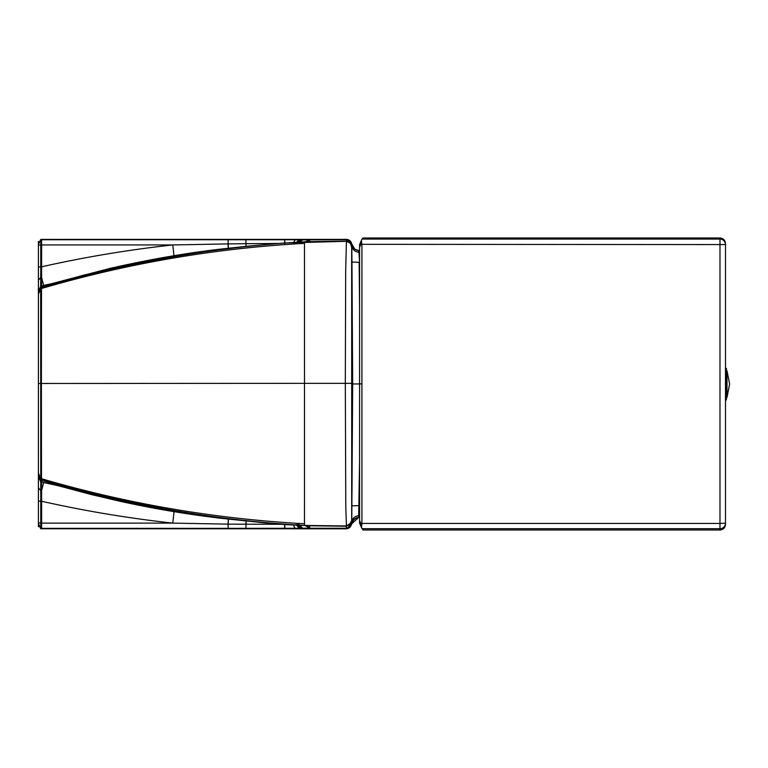 <?xml version="1.0" encoding="UTF-8"?>
<svg xmlns="http://www.w3.org/2000/svg" width="768" height="768" viewBox="0 0 768 768"><rect width="100%" height="100%" fill="white"/><g stroke="black" fill="none" stroke-linecap="round" stroke-linejoin="round"><path stroke-width="1.15" d="M359.558 305.366L359.155 262.282L351.965 262.051L352.666 383.933L351.744 275.875L351.706 383.395L351.648 244.406L354.835 249.158L351.696 244.253A5.51 5.51 2.9 0 0 346.291 239.798L302.755 239.798L299.616 241.978M38.4 462.816L38.4 524.054L40.762 528.778L40.762 501.254L41.616 501.254L41.597 490.685L43.632 482.534L58.742 485.866L41.549 482.045L41.51 479.107C126.701 504.854 214.358 520.301 304.483 525.437L304.493 383.347L351.706 383.347L351.696 523.795A5.51 5.51 -2.1 0 1 346.291 528.25L302.755 528.25L299.03 524.554M51.168 283.766L41.549 285.936L41.51 288.125C127.104 262.291 214.762 246.854 304.483 241.805L346.435 241.354L345.686 270.499L345.322 383.338L345.792 507.293L346.435 525.878L350.179 524.189L351.715 520.387M351.715 520.627L351.715 520.627C353.299 521.04 351.542 522.816 346.445 525.955L350.189 524.554L351.725 520.762M351.744 490.589A5.51 5.51 152.6 0 1 351.792 491.347L351.725 476.918M304.483 525.437L346.445 525.946C312.595 526.368 282.442 525.024 255.994 521.923L256.627 521.981M309.523 525.773L346.464 526.234L346.291 528.278A5.51 5.51 -2.1 0 0 351.696 523.814L358.733 517.45L351.696 523.814L349.891 527.482L347.414 528.691L346.31 528.806L346.291 528.278M359.568 262.282L358.963 252.25A7.872 6.778 -0.7 0 1 351.773 245.606L351.965 262.051M38.4 524.054L38.4 501.034L40.762 501.254L40.656 288.384L40.762 266.803L41.616 266.803C83.261 257.434 125.376 250.33 167.952 245.482A1187.626 1185.898 180 0 1 172.781 244.944L228.115 243.907L228.403 248.208M284.678 243.11L284.678 239.731L245.914 239.731L245.914 243.696L228.115 243.907L228.115 239.731L41.616 239.731L41.616 244.944L172.781 244.944L173.981 255.734M246.048 246.336L245.914 243.696L278.304 243.466M358.963 252.25L358.646 250.541A7.872 7.872 125 0 1 351.648 244.406M43.632 285.456A1159.469 1158.413 172.2 0 0 41.558 285.936L40.704 286.138L41.558 285.936L41.597 277.354L43.632 285.456L49.248 284.198M309.523 241.613L346.464 241.219L346.291 239.779A5.51 5.51 2.9 0 1 351.696 244.243L351.754 244.051A5.51 5.51 127.2 0 0 346.31 239.386L40.762 239.405L38.4 244.128L38.4 305.338M174.058 511.67L172.781 523.114L41.616 523.114L41.616 501.254C83.261 510.614 125.376 517.728 167.952 522.576A1187.626 1186.09 180 0 0 172.781 523.114L228.115 524.15L228.451 519.139M297.322 524.573L300.605 528.278L228.115 528.346L228.115 524.15L284.813 524.294M289.315 524.611L284.803 524.611L284.803 528.346M43.632 482.534A1159.469 1158.557 -171.6 0 1 41.558 482.054L40.704 481.853L41.558 482.054L41.597 490.685L40.742 490.627L38.4 487.843L38.4 244.128M359.558 462.528L358.646 517.402A7.872 7.872 -62.2 0 0 351.648 523.536M38.4 293.77L40.656 288.384L41.51 288.125L41.395 383.482A1180.464 1.814 -0 0 1 304.493 383.347L304.483 241.805M351.715 246.845L350.179 243.043L346.435 241.354L350.189 242.899L351.725 246.691M38.4 267.034L40.762 266.803L40.762 244.944L41.616 244.944L41.597 277.354L40.742 277.411L38.4 280.214M38.4 473.472L40.656 478.848L41.51 479.107L41.395 383.482L38.4 383.491M358.963 515.664A7.872 6.768 0.7 0 0 351.773 522.298L352.666 383.933L359.846 383.942M228.115 528.346L41.616 528.346L346.31 528.806L351.754 524.141C352.598 520.31 354.97 518.102 358.848 517.517L359.578 517.325M354.672 249.034L351.754 244.051L354.778 249.12M38.4 463.584L38.4 462.211A1.574 1.574 180 0 1 38.4 462.202L38.4 472.109M38.4 471.062L38.4 468.499M38.4 466.829L38.4 464.909M38.4 387.725L38.4 383.501M38.4 302.429L38.4 295.613A1.574 1.574 180 0 0 38.4 295.622L38.4 305.53A1.574 1.574 180 0 0 38.4 305.539L38.4 304.522M38.4 245.194L40.762 244.944L40.762 239.731L38.4 244.454M41.616 528.778L346.31 528.806M38.4 476.611L40.704 481.853L38.4 476.611M38.4 501.034L38.4 487.843M361.92 523.43L361.92 244.33L725.491 244.579L725.491 243.514C725.155 240.173 723.322 238.339 719.981 238.003L363.053 238.003L361.968 239.069L719.981 239.069A5.51 5.51 -0 0 1 725.491 244.579L725.491 523.19A5.51 5.51 180 0 1 719.981 528.701L719.981 523.43L361.92 523.43L361.469 527.558L359.597 523.171L359.578 520.445L359.578 247.315A4520.726 26.189 113.2 0 1 361.613 242.534L361.459 240.221A4519.2 25.075 113.2 0 0 359.597 244.598L359.578 247.315M719.981 238.003L719.981 523.43L725.491 523.19L725.491 524.486C725.155 527.827 723.322 529.661 719.981 529.997L363.053 529.997L361.469 527.558M361.92 244.33L361.613 242.534M361.613 525.226A4520.726 22.272 -113.2 0 1 359.578 520.445M361.968 239.069L361.469 240.202M725.491 368.39L726.432 368.4L726.403 399.878L725.491 399.878M726.422 371.366L726.998 370.79L726.979 397.478L729.6 384.134M38.4 292.483L40.666 287.088L83.674 275.146L120.768 266.352L149.136 260.515L187.44 253.814L249.994 245.952M38.4 474.816L40.666 480.221L83.674 492.163L120.768 500.947L149.136 506.794L187.44 513.494L230.304 519.283L255.994 521.923M352.08 288.931L351.974 274.118M351.706 383.798L352.262 383.798L351.792 491.347M349.536 524.832L351.725 520.464M307.488 525.725L309.552 526.224L309.782 528.058L301.776 528.269L298.253 524.563M245.914 239.731L228.115 239.731M284.678 239.731L284.803 243.446M297.782 242.093L300.605 239.779L295.891 239.75A5.51 2.448 90.2 0 0 293.827 242.352M295.891 239.75L284.803 239.731M299.146 239.77L296.544 242.17M167.952 245.482L167.952 244.944M300.605 239.779L301.776 239.789L298.781 242.035M301.776 239.789L309.782 239.942L305.827 241.622M308.035 241.507L309.552 241.229L309.782 239.942L305.837 241.622M167.952 522.576L167.952 523.114M38.4 522.874L41.616 523.114L41.616 528.346L40.762 528.346L38.4 523.622M284.678 528.346L284.678 524.611M245.914 528.346L246.086 520.982M295.891 528.307A5.51 2.448 -90.3 0 1 293.645 524.899M228 524.141L228.336 519.12M245.875 524.352L246.048 520.973M299.146 528.288L296.17 524.582M300.605 528.278L301.776 528.269M359.568 505.622L351.965 505.824M38.4 294.144L40.656 288.758L41.51 288.499C127.43 263.328 215.088 248.275 304.483 243.35M245.875 243.696L246.01 246.336M228 243.907L228.288 248.218M305.213 525.61L309.782 528.038L305.203 525.61M38.4 473.088L40.656 478.464L41.51 478.723C127.43 503.856 215.088 518.87 304.483 523.766M351.744 276.682A5.51 5.51 -41.3 0 0 351.792 275.923M358.646 250.541L354.854 249.168M358.848 517.517L359.578 517.45L358.848 517.517C354.96 518.102 352.598 520.31 351.754 524.141M346.291 239.779L41.616 239.405M346.301 528.701L346.291 527.702M346.301 240.211L346.31 239.443M38.4 462.941L38.4 468.979M38.4 295.613L38.4 304.742M38.4 291.389L40.704 286.138L38.4 291.379M719.981 529.997L719.981 528.701L361.968 528.701M361.882 383.875L359.549 383.875M361.459 527.539A4519.2 21.158 -113.2 0 1 359.597 523.171M49.805 284.16L109.68 268.464C148.301 259.69 184.906 253.277 219.504 249.245L248.87 246.058M56.861 485.347L90.941 494.448L119.424 501.139C152.304 508.445 186.307 514.176 221.434 518.333L255.85 521.904M351.706 305.702L351.706 318.653M351.974 493.565L352.08 478.762M351.706 448.339L351.706 461.05M351.706 383.347L351.706 450M351.725 482.026L351.744 491.069M249.187 246.029L284.65 242.986L346.445 241.315C355.334 245.04 350.246 247.488 351.715 246.778L351.715 246.778M351.744 276.067L351.725 285.043M351.725 290.112L351.715 296.611M351.754 244.051L346.31 239.386M38.4 526.742L38.4 523.862M38.4 244.282L38.4 241.44M361.459 240.221L359.597 244.598M726.998 370.79L729.6 383.914"/></g></svg>
